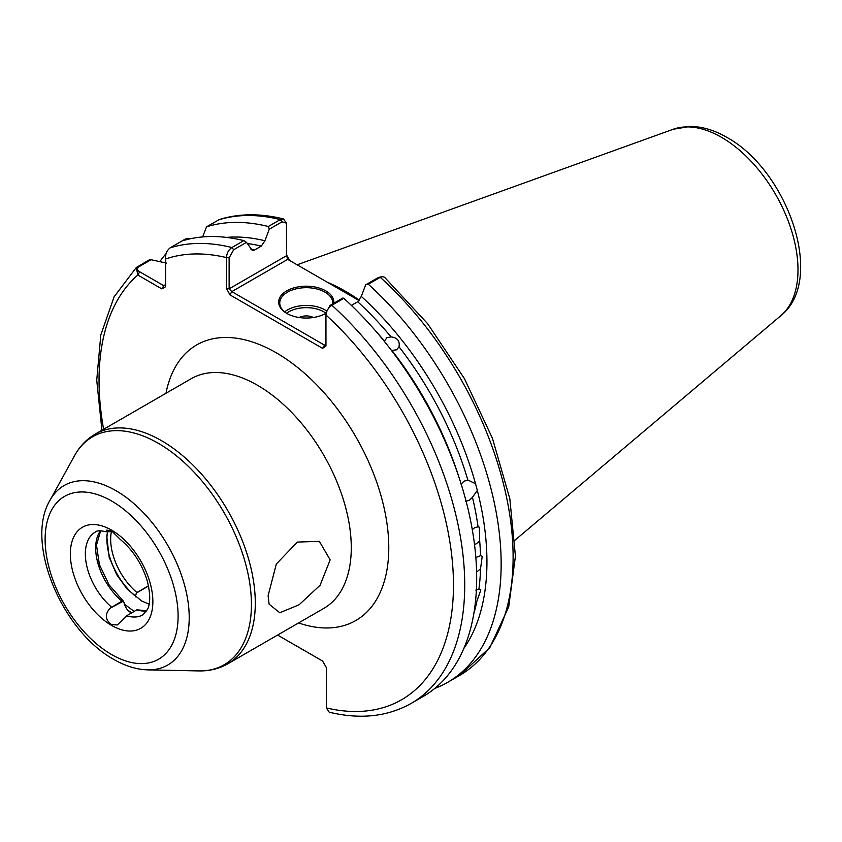 <?xml version="1.0" encoding="UTF-8"?>
<svg xmlns="http://www.w3.org/2000/svg" width="842" height="842" viewBox="0 0 842 842"><rect width="100%" height="100%" fill="white"/><g stroke="black" fill="none" stroke-linecap="round" stroke-linejoin="round"><path stroke-width="1.26" d="M146.708 610.955A47.741 27.565 60 0 1 136.92 609.829L146.803 610.787M131.447 613.208L127.931 610.429A10.609 6.126 60 0 1 124.006 602.472L122.732 600.914L121.922 601.167L109.955 608.282C104.703 614.471 105.261 619.923 111.639 624.648L117.333 624.943L126.605 615.786A47.741 27.565 -120 0 0 142.972 614.786L147.603 609.219C148.613 607.261 152.076 599.283 147.076 580.327C141.751 563.603 132.868 550.015 120.427 539.575L111.639 530.881L106.724 530.123L107.166 531.955L111.818 530.986M268.114 595.694L276.323 564.014L297.363 542.08L319.36 541.332L330.159 559.867L320.097 585.232L299.099 604.777L279.807 612.755L269.114 604.177L268.114 595.694M461.037 484.161L464.152 481.119L467.899 480.203A242.001 139.719 -120 0 0 399.013 346.799C400.013 340.957 397.35 337.653 391.046 336.895A242.001 139.719 -120 0 0 357.703 301.752L361.302 296.416A245.832 141.93 60 0 1 475.541 483.75L468.426 480.266M399.013 346.799L396.645 349.798L391.909 350.44A242.001 139.719 60 0 1 458.28 475.214M373.774 328.833A242.001 139.719 60 0 1 384.447 341.157L386.899 337.674L391.046 336.895M473.867 613.386A242.001 139.719 -120 0 0 476.94 600.977L480.856 589.968L478.919 589.137A242.001 139.719 -120 0 0 480.529 568.855L482.234 556.267L480.529 555.678A242.001 139.719 -120 0 0 479.656 540.806L479.34 527.187L478.067 526.839A242.001 139.719 -120 0 0 472.467 497.317L477.33 490.444L475.541 483.75M480.529 568.855L476.604 572.034M475.846 557.541L480.529 555.678M479.656 540.806L476.509 543.711L474.52 544.479M472.299 529.66L474.678 527.65L478.067 526.839M476.94 600.977L475.393 602.398M475.793 590.095L478.919 589.137M465.605 501.274L469.289 500.358L472.467 497.317M325.38 313.603A26.523 15.314 0 0 0 325.517 313.519A27.586 15.924 180 0 1 286.754 313.382L286.754 313.382A27.586 15.924 180 0 1 286.754 290.858A27.586 15.924 180 0 1 325.77 290.858A27.586 15.924 180 0 1 333.769 303.267M332.737 303.857A26.523 15.314 0 0 0 332.779 302.994A26.523 15.314 0 0 0 325.012 292.163A26.523 15.314 0 0 0 296.11 288.848A26.523 15.314 0 0 0 279.744 302.994A26.523 15.314 0 0 0 287.143 313.603M313.382 317.508A10.609 6.126 0 0 0 299.142 317.508M359.429 300.236A185.787 107.26 -120 0 0 345.273 291.174A185.787 107.26 -120 0 0 327.359 282.259M148.476 585.832L136.92 592.505L135.257 595.978A10.609 6.126 -120 0 0 135.446 596.82M100.619 530.797L96.483 545.121L99.419 564.687L109.092 584.874L123.374 601.146L109.955 608.282M136.92 609.829L126.605 615.786M357.703 301.752L351.388 305.393M477.33 490.444A245.832 141.93 60 0 1 463.837 648.456M286.185 254.158L289.574 260.441M192.639 238.297L185.577 238.917L170.095 247.864C166.505 250.874 165.011 254.579 165.611 258.989L165.611 286.754L161.864 288.911L137.825 275.039L136.299 267.503L149.15 259.946L151.055 259.725L138.677 266.872C136.73 268.609 137.078 270.25 139.698 271.787L163.737 285.67L165.611 284.585M159.833 261.641A258.578 149.287 60 0 1 166.032 253.663M166.537 263.136L151.055 259.725M182.051 240.959A258.578 149.287 60 0 1 243.843 240.623L246.495 242.349L252.347 250.495L254.452 250.063L261.304 246.106A242.001 139.719 -120 0 0 247.285 243.527M325.959 345.978L325.517 313.508L330.075 305.393L342.883 298.005L343.831 298.352L331.874 305.246C328.401 307.677 326.422 310.93 325.959 314.992L325.959 345.978L322.581 348.356L229.94 294.868L226.561 288.585L226.561 257.61C226.666 253.347 228.445 249.979 231.887 247.527L243.843 240.623M447.597 682.378L459.553 675.473L489.802 647.666L508.715 606.882L515.43 556.183L509.831 498.769L492.433 438.272L464.416 378.616L427.641 323.717L384.531 277.207L382.247 276.586L380.258 277.313L368.301 284.217A258.578 149.287 60 0 1 447.597 682.378A258.578 149.287 60 0 1 434.777 688.43M368.301 284.217L365.649 284.859L361.302 296.416M343.831 298.352A258.578 149.287 60 0 1 423.126 696.502L411.17 703.407A258.578 149.287 60 0 0 331.874 305.246L330.075 305.393M283.512 218.952C260.441 213.247 239.096 213.415 219.488 219.478L206.522 226.824A258.578 149.287 60 0 1 268.314 226.498L280.27 219.594L283.512 218.952L286.417 223.13L282.07 221.814L269.261 229.203L268.314 226.498M277.586 635.068L322.581 661.044L326.328 667.538L326.328 707.922L329.211 712.195C360.134 719.657 387.446 716.731 411.17 703.407M206.522 226.824L202.648 236.928M226.519 237.402A245.832 141.93 60 0 1 264.914 240.759L269.261 229.203M264.914 240.759L261.304 246.106M359.124 300.594L287.701 259.357L231.813 291.616L324.454 345.104L325.517 344.494M246.495 242.349L233.687 249.748L229.129 257.863L229.129 288.838L286.627 255.642L286.417 223.13M365.649 284.859L378.458 277.46L382.247 276.586M192.323 238.36L187.061 238.939L185.145 240.044M161.864 288.911L163.737 285.67M103.619 429.273A250.621 144.698 -120 0 1 137.825 275.039L139.698 271.787M326.328 707.922A250.621 144.698 -120 0 0 453.47 584.811A250.621 144.698 -120 0 0 325.959 314.992L325.517 313.508M322.581 348.356L324.454 345.104M229.129 257.863L226.561 257.61A250.621 144.698 -120 0 0 165.611 258.989M229.94 294.868L231.813 291.616L229.129 288.838L226.561 288.585M287.701 259.357L286.627 255.642M127.584 610.008A58.614 33.838 -120 0 0 131.773 612.797M325.538 312.919A24.934 14.388 0 0 0 323.886 311.866A24.934 14.388 0 0 0 286.554 313.235M284.659 311.866A26.523 15.314 180 0 1 325.012 309.919A26.523 15.314 180 0 1 326.075 310.572M111.607 530.144A58.351 33.691 60 0 1 152.865 601.598A58.351 33.691 60 0 1 111.607 625.417A58.351 33.691 60 0 1 70.349 553.962A58.351 33.691 60 0 1 111.607 530.144M111.607 654.55A94.02 54.288 -120 0 0 178.094 616.165A94.02 54.288 -120 0 0 111.607 501.011A94.02 54.288 -120 0 0 45.121 539.396A94.02 54.288 -120 0 0 111.607 654.55M115.933 490.665A103.64 59.835 60 0 1 187.377 597.673A103.64 59.835 60 0 1 147.771 669.874L198.786 670.916A131.605 75.98 -120 0 0 249.085 579.222A131.605 75.98 -120 0 0 158.359 443.324A131.605 75.98 -120 0 0 74.538 455.711L49.931 500.411A103.64 59.835 60 0 1 115.933 490.665M673.263 129.247L690.545 126.395C702.586 126.637 714.669 130.289 726.772 137.33C787.154 170.168 826.36 279.502 780.881 315.645A108.197 62.466 -120 0 0 790.564 227.572A108.197 62.466 -120 0 0 721.489 137.32A108.197 62.466 -120 0 0 673.263 129.247L297.131 264.809M227.824 663.791L323.802 608.387A132.604 76.559 -120 0 0 344.136 502.127A132.604 76.559 -120 0 0 257.505 385.278A132.604 76.559 -120 0 0 191.208 378.711L95.23 434.114A132.604 76.559 60 0 1 161.527 440.682A132.604 76.559 60 0 1 248.158 557.541A132.604 76.559 60 0 1 227.824 663.791C219.078 668.769 209.395 671.148 198.786 670.916M165.979 393.267A159.127 91.873 60 0 1 276.26 352.798A159.127 91.873 60 0 1 388.215 534.407A159.127 91.873 60 0 1 298.573 622.943M111.512 531.165A47.741 27.565 -120 0 0 136.92 592.505M121.922 601.167A47.741 27.565 60 0 1 100.43 530.797M107.166 531.965C100.503 530.439 96.525 530.492 95.241 532.102A47.741 27.565 -120 0 0 86.673 565.519A47.741 27.565 -120 0 0 111.607 607.124M135.257 595.978A50.394 29.091 60 0 1 107.534 532.049L106.776 536.144L109.165 557.267L116.722 574.707L127.1 589.032L141.709 601.02L149.139 604.177M170.095 247.864A258.578 149.287 60 0 1 231.887 247.527L233.687 249.748M282.07 221.814L280.27 219.594A258.578 149.287 -120 0 0 218.478 219.93M459.553 675.473A258.578 149.287 -120 0 0 380.258 277.313L378.458 277.46M250.99 249.285A242.001 139.719 60 0 1 254.452 250.063M185.577 238.917L187.061 238.939M137.193 266.851L138.677 266.872M148.518 586.021L136.12 593.189M111.639 530.881L109.955 531.849M49.931 500.411C24.544 542.806 62.266 631.289 113.807 659.402C125.226 666.033 136.551 669.527 147.771 669.874M780.881 315.645L515.062 540.111M136.299 267.503L114.102 296.816L100.787 335.063L96.735 380.247L101.935 430.241M95.23 434.114C86.547 439.208 79.643 446.407 74.538 455.711M165.611 256.831L165.895 254.547L165.611 256.831M124.458 604.251L134.215 611.387"/></g></svg>
